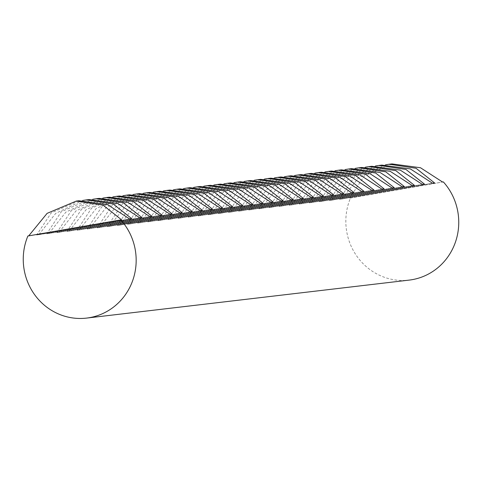 <?xml version="1.0" encoding="UTF-8"?>
<svg xmlns="http://www.w3.org/2000/svg" width="482" height="482" viewBox="0 0 482 482"><rect width="100%" height="100%" fill="white"/><g stroke="black" fill="none" stroke-linecap="round" stroke-linejoin="round"><path stroke-width="0.36" stroke-dasharray="2.41 1.81" d="M392.005 163.904L364.253 176.02L349.667 198.12L350.468 198.024A58.708 56.43 -96.7 0 0 346.685 231.444A58.708 56.43 -96.7 0 0 409.158 280.108M27.884 236.011L28.709 235.867M78.988 200.765L51.237 212.881L36.656 234.981L38.777 234.728L55.761 213.327L82.711 200.452M89.086 199.578L61.334 211.694L46.754 233.788L48.875 233.541L65.859 212.134L92.809 199.265M99.184 198.385L71.432 210.501L56.852 232.601L58.973 232.348L75.957 210.947L102.907 198.078M109.281 197.198L81.53 209.315L66.944 231.414L69.071 231.161L86.055 209.76L113.005 196.885M119.379 196.011L91.628 208.128L77.042 230.221L79.169 229.974L96.153 208.567L123.103 195.698M129.477 194.818L101.726 206.935L87.14 229.034L89.266 228.781L106.251 207.381L133.195 194.511M139.575 193.631L111.824 205.748L97.237 227.847L99.364 227.594L116.343 206.194L143.293 193.318M149.673 192.445L121.916 204.555L107.335 226.654L109.462 226.407L126.441 205.001L153.39 192.131M159.771 191.252L132.014 203.368L117.433 225.468L119.554 225.215L136.539 203.814L163.488 190.944M169.863 190.065L142.112 202.181L127.531 224.281L129.652 224.028L146.636 202.627L173.586 189.751M179.961 188.878L152.21 200.988L137.629 223.088L139.75 222.841L156.734 201.434L183.684 188.564M190.059 187.685L162.307 199.801L147.727 221.901L149.848 221.648L166.832 200.247L193.782 187.377M200.157 186.498L172.405 198.614L157.819 220.708L159.946 220.461L176.93 199.06L203.88 186.185M210.254 185.311L182.503 197.421L167.917 219.521L170.044 219.274L187.028 197.867L213.978 184.998M220.352 184.118L192.601 196.234L178.015 218.334L180.141 218.081L197.12 196.68L224.07 183.811M230.45 182.931L202.699 195.047L188.113 217.141L190.239 216.894L207.218 195.487L234.168 182.618M240.548 181.744L212.791 193.854L198.21 215.954L200.331 215.707L217.316 194.3L244.266 181.431M250.64 180.551L222.889 192.667L208.308 214.767L210.429 214.514L227.414 193.113L254.363 180.244M260.738 179.364L232.987 191.481L218.406 213.574L220.527 213.327L237.512 191.92L264.461 179.051M270.836 178.177L243.085 190.288L228.504 212.387L230.625 212.14L247.609 190.733L274.559 177.864M280.934 176.984L253.183 189.101L238.596 211.2L240.723 210.947L257.707 189.547L284.657 176.677M291.032 175.797L263.28 187.914L248.694 210.007L250.821 209.76L267.805 188.354L294.755 175.484M301.13 174.611L273.378 186.721L258.792 208.82L260.919 208.573L277.903 187.167L304.847 174.297M311.227 173.418L283.476 185.534L268.89 207.634L271.017 207.381L287.995 185.98L314.945 173.11M321.325 172.231L293.568 184.347L278.988 206.441L281.114 206.194L298.093 184.787L325.043 171.917M331.423 171.038L303.666 183.154L289.086 205.254L291.206 205.001L308.191 183.6L335.141 170.73M341.515 169.851L313.764 181.967L299.183 204.067L301.304 203.814L318.289 182.413L345.239 169.537M351.613 168.664L323.862 180.78L309.281 202.874L311.402 202.627L328.387 181.22L355.336 168.351M361.711 167.471L333.96 179.587L319.373 201.687L321.5 201.434L338.484 180.033L365.434 167.164M371.809 166.284L344.058 178.4L329.471 200.5L331.598 200.247L348.582 178.846L375.532 165.971M381.907 165.097L354.156 177.213L339.569 199.307L341.696 199.06L358.68 177.653L385.63 164.784M350.468 198.024L443.35 181.919M349.667 198.12L442.548 182.015M28.679 235.915L121.566 219.81M36.656 234.981L129.537 218.876M38.777 234.728L131.664 218.623M46.754 233.788L139.635 217.683M48.875 233.541L141.756 217.436M56.852 232.601L149.733 216.496M58.973 232.348L151.854 216.243M66.944 231.414L159.831 215.309M69.071 231.161L161.952 215.056M77.042 230.221L169.929 214.116M79.169 229.974L172.05 213.869M87.14 229.034L180.021 212.93M89.266 228.781L182.148 212.676M97.237 227.847L190.119 211.743M99.364 227.594L192.246 211.49M107.335 226.654L200.217 210.55M109.462 226.407L202.344 210.303M117.433 225.468L210.315 209.363M119.554 225.215L212.442 209.11M127.531 224.281L220.413 208.176M129.652 224.028L222.533 207.923M137.629 223.088L230.51 206.983M139.75 222.841L232.631 206.736M147.727 221.901L240.608 205.796M149.848 221.648L242.729 205.543M157.819 220.708L250.706 204.603M159.946 220.461L252.827 204.356M167.917 219.521L260.798 203.416M170.044 219.274L262.925 203.169M178.015 218.334L270.896 202.229M180.141 218.081L273.023 201.976M188.113 217.141L280.994 201.036M190.239 216.894L283.121 200.789M198.21 215.954L291.092 199.849M200.331 215.707L293.219 199.602M208.308 214.767L301.19 198.662M210.429 214.514L303.317 198.409M218.406 213.574L311.288 197.469M220.527 213.327L313.408 197.222M228.504 212.387L321.386 196.282M230.625 212.14L323.506 196.035M238.596 211.2L331.483 195.096M240.723 210.947L333.604 194.842M248.694 210.007L341.575 193.903M250.821 209.76L343.702 193.656M258.792 208.82L351.673 192.716M260.919 208.573L353.8 192.469M268.89 207.634L361.771 191.529M271.017 207.381L363.898 191.276M278.988 206.441L371.869 190.336M281.114 206.194L373.996 190.089M289.086 205.254L381.967 189.149M291.206 205.001L384.094 188.896M299.183 204.067L392.065 187.962M301.304 203.814L394.186 187.709M309.281 202.874L402.163 186.769M311.402 202.627L404.284 186.522M319.373 201.687L412.261 185.582M321.5 201.434L414.381 185.329M329.471 200.5L422.359 184.395M331.598 200.247L424.479 184.142M341.696 199.06L434.577 182.955M339.569 199.307L432.45 183.202"/><path stroke-width="0.72" d="M120.765 219.906L27.884 236.011A58.708 56.43 -96.7 0 0 24.1 269.432A58.708 56.43 -96.7 0 0 86.573 318.096A58.708 56.43 -96.7 0 0 135.315 250.152A58.708 56.43 -96.7 0 0 120.765 219.906L121.566 219.81L103.028 205.121L76.264 201.084L47.116 213.351L28.709 235.867M86.573 318.096L409.158 280.108A58.708 56.43 -96.7 0 0 457.9 212.164A58.708 56.43 -96.7 0 0 443.35 181.919L442.548 182.015L420.479 167.742L392.005 163.904L389.281 164.229L416.044 168.266L434.577 182.955L432.45 183.202L410.381 168.929L381.907 165.097L379.183 165.416L405.946 169.453L424.479 184.142L422.359 184.395L400.283 170.122L371.809 166.284L369.085 166.603L395.849 170.64L414.381 185.329L412.261 185.582L390.185 171.309L361.711 167.471L358.988 167.796L385.751 171.833L404.284 186.522L402.163 186.769L380.093 172.496L351.613 168.664L348.89 168.983L375.653 173.02L394.186 187.709L392.065 187.962L369.995 173.689L341.515 169.851L338.792 170.17L365.555 174.207L384.094 188.896L381.967 189.149L359.897 174.876L331.423 171.038L328.694 171.363L355.457 175.4L373.996 190.089L371.869 190.336L349.799 176.063L321.325 172.231L318.596 172.55L345.359 176.587L363.898 191.276L361.771 191.529L339.702 177.256L311.227 173.418L308.498 173.737L335.261 177.774L353.8 192.469L351.673 192.716L329.604 178.442L301.13 174.611L298.406 174.93L325.169 178.967L343.702 193.656L341.575 193.903L319.506 179.629L291.032 175.797L288.308 176.117L315.071 180.154L333.604 194.842L331.483 195.096L309.408 180.822L280.934 176.984L278.21 177.304L304.973 181.34L323.506 196.035L321.386 196.282L299.316 182.009L270.836 178.177L268.113 178.497L294.876 182.533L313.408 197.222L311.288 197.469L289.218 183.196L260.738 179.364L258.015 179.684L284.778 183.72L303.317 198.409L301.19 198.662L279.12 184.389L250.64 180.551L247.917 180.87L274.68 184.907L293.219 199.602L291.092 199.849L269.022 185.576L240.548 181.744L237.819 182.063L264.582 186.1L283.121 200.789L280.994 201.036L258.924 186.763L230.45 182.931L227.721 183.25L254.484 187.287L273.023 201.976L270.896 202.229L248.826 187.956L220.352 184.118L217.629 184.443L244.392 188.474L262.925 203.169L260.798 203.416L238.729 189.143L210.254 185.311L207.531 185.63L234.294 189.667L252.827 204.356L250.706 204.603L228.631 190.33L200.157 186.498L197.433 186.817L224.196 190.854L242.729 205.543L240.608 205.796L218.533 191.523L190.059 187.685L187.335 188.01L214.098 192.041L232.631 206.736L230.51 206.983L208.441 192.71L179.961 188.878L177.237 189.197L204 193.234L222.533 207.923L220.413 208.176L198.343 193.897L169.863 190.065L167.14 190.384L193.903 194.421L212.442 209.11L210.315 209.363L188.245 195.09L159.771 191.252L157.042 191.577L183.805 195.614L202.344 210.303L200.217 210.55L178.147 196.276L149.673 192.445L146.944 192.764L173.707 196.801L192.246 211.49L190.119 211.743L168.049 197.463L139.575 193.631L136.846 193.951L163.609 197.988L182.148 212.676L180.021 212.93L157.951 198.656L129.477 194.818L126.754 195.144L153.517 199.18L172.05 213.869L169.929 214.116L147.854 199.843L119.379 196.011L116.656 196.331L143.419 200.367L161.952 215.056L159.831 215.309L137.756 201.036L109.281 197.198L106.558 197.518L133.321 201.554L151.854 216.243L149.733 216.496L127.664 202.223L99.184 198.385L96.46 198.711L123.223 202.747L141.756 217.436L139.635 217.683L117.566 203.41L89.086 199.578L86.362 199.897L113.125 203.934L131.664 218.623L129.537 218.876L107.468 204.603L78.988 200.765L76.264 201.084M82.711 200.452L86.362 199.897M92.809 199.265L96.46 198.711M102.907 198.078L106.558 197.518M113.005 196.885L116.656 196.331M123.103 195.698L126.754 195.144M133.195 194.511L136.846 193.951M143.293 193.318L146.944 192.764M153.39 192.131L157.042 191.577M163.488 190.944L167.14 190.384M173.586 189.751L177.237 189.197M183.684 188.564L187.335 188.01M193.782 187.377L197.433 186.817M203.88 186.185L207.531 185.63M213.978 184.998L217.629 184.443M224.07 183.811L227.721 183.25M234.168 182.618L237.819 182.063M244.266 181.431L247.917 180.87M254.363 180.244L258.015 179.684M264.461 179.051L268.113 178.497M274.559 177.864L278.21 177.304M284.657 176.677L288.308 176.117M294.755 175.484L298.406 174.93M304.847 174.297L308.498 173.737M314.945 173.11L318.596 172.55M325.043 171.917L328.694 171.363M335.141 170.73L338.792 170.17M345.239 169.537L348.89 168.983M355.336 168.351L358.988 167.796M365.434 167.164L369.085 166.603M375.532 165.971L379.183 165.416M385.63 164.784L389.281 164.229"/></g></svg>
